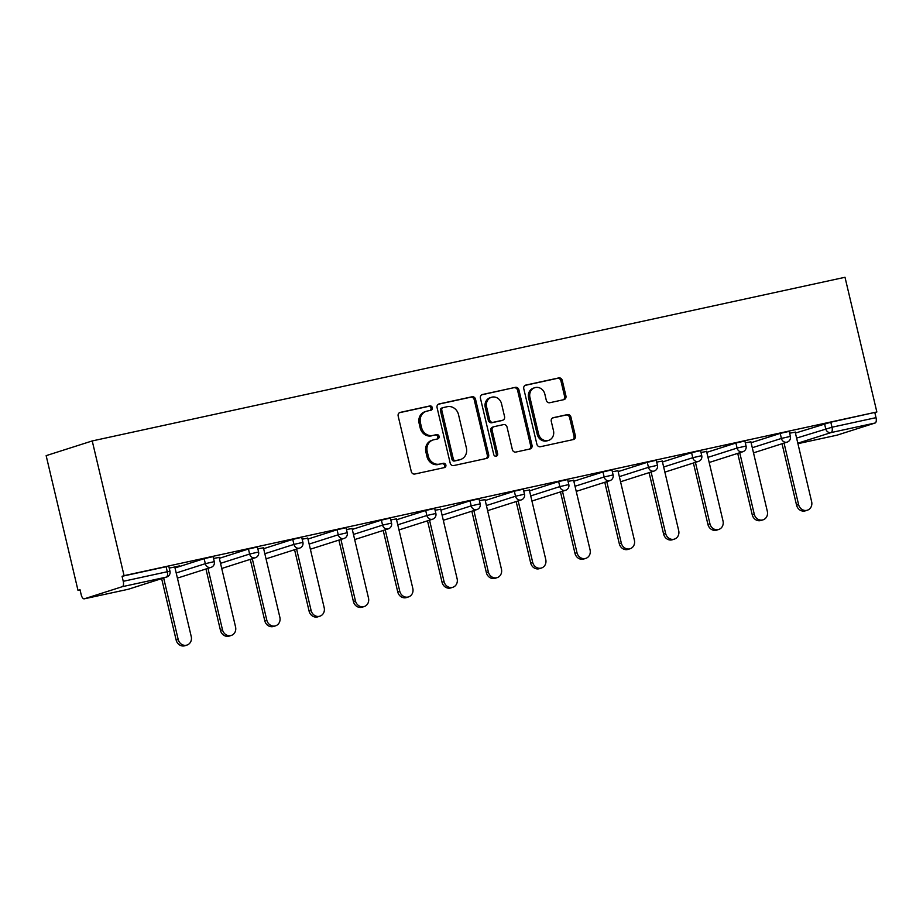 <?xml version="1.0" encoding="UTF-8"?>
<svg xmlns="http://www.w3.org/2000/svg" width="923" height="923" viewBox="0 0 923 923"><rect width="100%" height="100%" fill="white"/><g stroke="black" fill="none" stroke-linecap="round" stroke-linejoin="round"><path stroke-width="1.38" d="M432.322 407.678A2.215 1.996 72.3 0 0 429.853 405.947L400.224 412.385A3.173 2.85 72.3 0 0 398.171 416.077L411.289 471.561A3.173 2.85 72.3 0 0 414.796 474.03L444.425 467.592A2.215 1.996 72.3 0 0 443.409 463.277L439.567 464.107A10.141 9.126 72.3 0 1 428.318 456.181L427.222 451.566A10.141 9.126 72.3 0 1 433.06 439.959A10.141 9.126 72.3 0 1 433.822 439.763L437.652 438.921A2.215 1.996 72.3 0 0 439.094 436.348A2.215 1.996 72.3 0 0 436.625 434.606L432.795 435.448A10.141 9.126 72.3 0 1 421.546 427.522L420.45 422.896A10.141 9.126 72.3 0 1 426.288 411.3A10.141 9.126 72.3 0 1 427.037 411.093L430.879 410.262A2.215 1.996 72.3 0 0 432.322 407.678M430.164 410.412A2.215 1.996 72.3 0 0 428.514 406.374L399.463 412.696M443.721 467.742A2.215 1.996 72.3 0 0 442.059 463.704L439.567 464.107M436.948 439.083A2.215 1.996 72.3 0 0 435.287 435.045L432.795 435.448M563.884 399.659A3.173 2.85 72.3 0 0 565.937 395.967L562.257 380.403A3.173 2.85 72.3 0 0 558.738 377.922L525.845 385.076A3.173 2.85 72.3 0 0 523.779 388.768L536.898 444.251A3.173 2.85 72.3 0 0 540.417 446.72L573.31 439.567A3.173 2.85 72.3 0 0 575.375 435.875L570.933 417.081A3.173 2.85 72.3 0 0 567.414 414.6L553.327 417.669A3.173 2.85 72.3 0 0 551.273 421.35L553.477 430.672A8.48 7.626 72.3 0 1 548.597 440.375A8.48 7.626 72.3 0 1 538.559 433.925L529.929 397.398A8.48 7.626 72.3 0 1 534.809 387.695A8.48 7.626 72.3 0 1 544.847 394.156L546.278 400.236A3.173 2.85 72.3 0 0 549.796 402.716L563.884 399.659M876.85 411.981L124.074 575.652L92.231 440.94L845.006 277.281L876.85 411.981L830.804 422.203L831.992 427.222L876.019 417.658L874.831 412.627M475.541 399.255A3.173 2.85 72.3 0 0 472.022 396.775L439.129 403.928A3.173 2.85 72.3 0 0 437.064 407.62L450.182 463.104A3.173 2.85 72.3 0 0 453.701 465.573L486.594 458.419A3.173 2.85 72.3 0 0 488.659 454.739L475.541 399.255L474.203 399.682A3.173 2.85 72.3 0 0 470.684 397.213L438.356 404.239M482.487 394.502L515.38 387.348A3.173 2.85 72.3 0 1 518.899 389.829L532.017 445.301A3.173 2.85 72.3 0 1 529.952 448.993L515.876 452.062A3.173 2.85 72.3 0 1 512.357 449.582L507.039 427.084A3.173 2.85 72.3 0 0 503.52 424.603L494.186 426.634A3.173 2.85 72.3 0 0 492.121 430.326L497.659 453.747A2.215 1.996 72.3 0 1 493.759 454.601L480.421 398.194A3.173 2.85 72.3 0 1 482.487 394.502L482.025 394.652M92.231 440.94L46.15 455.65L77.993 590.362L80.059 589.912M122.344 586.67L84.328 598.808L128.355 589.243L166.382 577.094L122.344 586.67A4.846 2.111 -102.3 0 0 123.244 581.317L167.282 571.741L166.094 566.722L122.067 576.287L123.244 581.317M84.328 598.808A4.846 2.111 -102.3 0 1 84.235 598.831A4.846 2.111 -102.3 0 1 81.201 594.747L80.013 589.716L77.993 590.362M837.103 435.148A4.846 2.111 77.7 0 1 837.011 435.171L797.922 443.675L837.103 435.148L875.119 423.011L831.092 432.575L797.818 443.202M174.805 567.068L179.662 565.811M179.708 566.007L169.221 568.083M795.418 433.072L830.804 422.203M124.074 575.652L122.067 576.287M166.094 566.722L168.794 566.249L169.982 571.268L167.282 571.741A4.846 2.111 -102.3 0 1 166.382 577.094A4.846 4.361 72.3 0 0 166.74 577.002A4.846 4.846 0 0 0 169.982 571.268M780.212 433.406L789.188 431.364L790.376 436.394L781.4 438.437L780.212 433.406L751.103 442.705M735.896 443.04L744.873 440.998L746.061 446.028L737.085 448.07L735.896 443.04L706.787 452.339M691.581 452.674L700.557 450.632L701.745 455.662L692.769 457.704L691.581 452.674L662.472 461.973M647.277 462.308L656.241 460.265L657.43 465.296L648.454 467.338L647.277 462.308L618.156 471.607M602.961 471.941L611.926 469.899L613.114 474.93L604.15 476.972L602.961 471.941L573.841 481.241M558.646 481.575L567.622 479.533L568.81 484.563L559.834 486.606L558.646 481.575L529.537 490.874M514.33 491.209L523.306 489.178L524.495 494.197L515.519 496.239L514.33 491.209L485.221 500.508M470.015 500.843L478.991 498.812L480.179 503.831L471.203 505.873L470.015 500.843L440.906 510.142M425.699 510.488L434.675 508.446L435.864 513.465L426.888 515.507L425.699 510.488L396.59 519.776M381.384 520.122L390.36 518.08L391.548 523.099L382.572 525.141L381.384 520.122L352.274 529.41M337.068 529.756L346.044 527.714L347.233 532.733L338.256 534.775L337.068 529.756L307.959 539.044M292.753 539.39L301.729 537.348L302.917 542.366L293.941 544.408L292.753 539.39L263.643 548.677M248.449 549.023L257.413 546.981L258.602 552L249.625 554.042L248.449 549.023L219.328 558.311M204.133 558.657L213.109 556.615L214.286 561.634L205.321 563.676L204.133 558.657L175.012 567.957M219.12 557.434L213.536 558.45M263.436 547.801L257.852 548.804M307.751 538.167L302.167 539.17M352.067 528.533L346.483 529.537M396.382 518.899L390.798 519.903M440.698 509.265L435.102 510.269M485.013 499.631L479.418 500.635M529.329 489.998L523.733 491.001M573.633 480.364L568.049 481.368M617.949 470.73L612.364 471.734M662.264 461.096L656.68 462.1M706.58 451.451L700.995 452.466M750.895 441.817L745.311 442.832M795.211 432.183L789.626 433.199M876.019 417.658A4.846 2.111 77.7 0 1 875.119 423.011M426.288 411.3L424.949 411.727A10.141 9.126 72.3 0 0 419.111 423.322L420.45 422.896M431.456 435.875A10.141 9.126 72.3 0 1 420.196 427.949L419.111 423.322M433.06 439.959L431.722 440.386A10.141 9.126 72.3 0 0 425.884 451.993L427.222 451.566M438.229 464.534A10.141 9.126 72.3 0 1 426.98 456.62L425.884 451.993M486.029 458.546A3.173 2.85 72.3 0 0 487.321 455.166L474.203 399.682M443.213 407.585A2.215 1.996 72.3 0 0 441.771 410.158L453.285 458.858A2.215 1.996 72.3 0 0 455.743 460.589L459.792 459.712A10.141 9.126 72.3 0 0 460.542 459.516A10.141 9.126 72.3 0 0 466.38 447.909L458.512 414.623A10.141 9.126 72.3 0 0 447.251 406.697L443.213 407.585M441.875 408.012A2.215 1.996 72.3 0 0 440.433 410.597L441.771 410.158M460.542 459.516L459.192 459.942A10.141 9.126 72.3 0 1 458.443 460.139L454.404 461.027A2.215 1.996 72.3 0 1 451.935 459.285L440.433 410.597M481.714 394.813L515.38 387.348M529.387 449.12A3.173 2.85 72.3 0 0 530.679 445.74L517.561 390.256A3.173 2.85 72.3 0 0 514.042 387.775M492.836 427.061A3.173 2.85 72.3 0 0 490.782 430.753L496.32 454.174L497.659 453.747M495.674 456.366A2.215 1.996 72.3 0 0 496.32 454.174M501.524 403.732A8.48 7.626 72.3 0 0 491.486 397.282A8.48 7.626 72.3 0 0 486.606 406.974L489.651 419.85A3.173 2.85 72.3 0 0 493.159 422.319L502.504 420.288A3.173 2.85 72.3 0 0 504.558 416.596L501.524 403.732M491.486 397.282L490.136 397.709A8.48 7.626 72.3 0 0 485.256 407.401L486.606 406.974M501.627 420.576A3.173 2.85 72.3 0 1 501.166 420.715L491.821 422.746A3.173 2.85 72.3 0 1 488.302 420.277L485.256 407.401M534.809 387.695L533.459 388.133A8.48 7.626 72.3 0 0 528.579 397.825L529.929 397.398M548.597 440.375L547.258 440.802A8.48 7.626 72.3 0 1 537.221 434.352L528.579 397.825M572.745 439.694A3.173 2.85 72.3 0 0 574.037 436.314L569.583 417.508A3.173 2.85 72.3 0 0 566.064 415.027L552.565 417.969M563.307 399.774A3.173 2.85 72.3 0 0 564.599 396.394L560.919 380.83A3.173 2.85 72.3 0 0 557.4 378.349L525.072 385.387M176.155 640.066L178.174 639.42A7.43 6.68 72.3 0 0 186.965 645.073L184.958 645.719A7.43 6.68 -107.7 0 1 176.155 640.066L161.64 578.629M186.965 645.073A7.43 6.68 72.3 0 0 191.246 636.582L174.759 566.872M178.174 639.42L163.648 577.983M220.47 630.432L222.489 629.786A7.43 6.68 72.3 0 0 231.281 635.439L229.262 636.085A7.43 6.68 -107.7 0 1 220.47 630.432L205.956 568.995M231.281 635.439A7.43 6.68 72.3 0 0 235.561 626.948L219.074 557.238M222.489 629.786L207.963 568.349M264.786 620.798L266.805 620.152A7.43 6.68 72.3 0 0 275.596 625.806L273.577 626.452A7.43 6.68 -107.7 0 1 264.786 620.798L250.26 559.361M275.596 625.806A7.43 6.68 72.3 0 0 279.865 617.314L263.39 547.604M266.805 620.152L252.279 558.715M309.101 611.164L311.12 610.518A7.43 6.68 72.3 0 0 319.912 616.172L317.893 616.818A7.43 6.68 -107.7 0 1 309.101 611.164L294.575 549.727M319.912 616.172A7.43 6.68 72.3 0 0 324.181 607.68L307.705 537.971M311.12 610.518L296.595 549.081M353.417 601.531L355.436 600.885A7.43 6.68 72.3 0 0 364.227 606.538L362.208 607.184A7.43 6.68 -107.7 0 1 353.417 601.531L338.891 540.093M364.227 606.538A7.43 6.68 72.3 0 0 368.496 598.046L352.021 528.337M355.436 600.885L340.91 539.447M397.732 591.897L399.751 591.251A7.43 6.68 72.3 0 0 408.543 596.904L406.524 597.55A7.43 6.68 -107.7 0 1 397.732 591.897L383.207 530.46M408.543 596.904A7.43 6.68 72.3 0 0 412.812 588.413L396.336 518.703M399.751 591.251L385.226 529.814M442.048 582.263L444.055 581.617A7.43 6.68 72.3 0 0 452.858 587.27L450.839 587.916A7.43 6.68 -107.7 0 1 442.048 582.263L427.522 520.826M452.858 587.27A7.43 6.68 72.3 0 0 457.127 578.779L440.652 509.069M444.055 581.617L429.541 520.18M486.363 572.629L488.371 571.983A7.43 6.68 72.3 0 0 497.162 577.636L495.155 578.283A7.43 6.68 -107.7 0 1 486.363 572.629L471.838 511.192M497.162 577.636A7.43 6.68 72.3 0 0 501.443 569.145L484.967 499.435M488.371 571.983L473.857 510.546M530.679 562.995L532.686 562.349A7.43 6.68 72.3 0 0 541.478 568.003L539.47 568.649A7.43 6.68 -107.7 0 1 530.679 562.995L516.153 501.558M541.478 568.003A7.43 6.68 72.3 0 0 545.758 559.511L529.283 489.801M532.686 562.349L518.161 500.912M574.983 553.362L577.002 552.715A7.43 6.68 72.3 0 0 585.793 558.369L583.774 559.015A7.43 6.68 -107.7 0 1 574.983 553.362L560.469 491.924M585.793 558.369A7.43 6.68 72.3 0 0 590.074 549.877L573.587 480.168M577.002 552.715L562.476 491.278M619.298 543.728L621.317 543.082A7.43 6.68 72.3 0 0 630.109 548.735L628.09 549.381A7.43 6.68 -107.7 0 1 619.298 543.728L604.784 482.291M630.109 548.735A7.43 6.68 72.3 0 0 634.389 540.243L617.902 470.534M621.317 543.082L606.792 481.644M663.614 534.094L665.633 533.448A7.43 6.68 72.3 0 0 674.425 539.101L672.405 539.747A7.43 6.68 -107.7 0 1 663.614 534.094L649.088 472.645M674.425 539.101A7.43 6.68 72.3 0 0 678.693 530.61L662.218 460.9M665.633 533.448L651.107 472.011M707.929 524.449L709.949 523.814A7.43 6.68 72.3 0 0 718.74 529.467L716.721 530.114A7.43 6.68 -107.7 0 1 707.929 524.449L693.404 463.011M718.74 529.467A7.43 6.68 72.3 0 0 723.009 520.964L706.533 451.266M709.949 523.814L695.423 462.377M752.245 514.815L754.264 514.18A7.43 6.68 72.3 0 0 763.056 519.834L761.037 520.468A7.43 6.68 -107.7 0 1 752.245 514.815L737.719 453.378M763.056 519.834A7.43 6.68 72.3 0 0 767.325 511.33L750.849 441.621M754.264 514.18L739.738 452.743M796.561 505.181L798.58 504.546A7.43 6.68 72.3 0 0 807.371 510.2L805.352 510.834A7.43 6.68 -107.7 0 1 796.561 505.181L782.035 443.744M807.371 510.2A7.43 6.68 72.3 0 0 811.64 501.697L795.165 431.987M798.58 504.546L784.054 443.109M428.514 406.374L429.853 405.947M442.059 463.704L443.409 463.277M435.287 435.045L436.625 434.606M128.182 589.278A4.846 2.111 -102.3 0 0 128.274 589.266A4.846 2.111 -102.3 0 0 128.355 589.243A4.846 4.361 72.3 0 0 128.712 589.139L166.74 577.002M796.607 438.09L831.992 427.222A4.846 2.111 77.7 0 1 831.092 432.575A4.846 4.361 -107.7 0 1 825.716 428.791L824.527 423.772M176.201 572.975L205.321 563.676A4.846 4.361 -107.7 0 0 210.686 567.46A4.846 4.361 72.3 0 0 211.055 567.368A4.846 4.846 0 0 0 214.286 561.634M220.516 563.342L249.625 554.042A4.846 4.361 -107.7 0 0 255.002 557.827A4.846 4.361 72.3 0 0 255.371 557.734A4.846 4.846 0 0 0 258.602 552M264.832 553.708L293.941 544.408A4.846 4.361 -107.7 0 0 299.317 548.193A4.846 4.361 72.3 0 0 299.675 548.1A4.846 4.846 0 0 0 302.917 542.366M309.147 544.074L338.256 534.775A4.846 4.361 -107.7 0 0 343.633 538.559A4.846 4.361 72.3 0 0 343.991 538.467A4.846 4.846 0 0 0 347.233 532.733M353.463 534.44L382.572 525.141A4.846 4.361 -107.7 0 0 387.948 528.925A4.846 4.361 72.3 0 0 388.306 528.833A4.846 4.846 0 0 0 391.548 523.099M397.778 524.806L426.888 515.507A4.846 4.361 -107.7 0 0 432.264 519.291A4.846 4.361 72.3 0 0 432.622 519.199A4.846 4.846 0 0 0 435.864 513.465M442.094 515.172L471.203 505.873A4.846 4.361 -107.7 0 0 476.58 509.658A4.846 4.361 72.3 0 0 476.937 509.565A4.846 4.846 0 0 0 480.179 503.831M486.409 505.539L515.519 496.239A4.846 4.361 -107.7 0 0 520.895 500.024A4.846 4.361 72.3 0 0 521.253 499.92A4.846 4.846 0 0 0 524.495 494.197M530.725 495.905L559.834 486.606A4.846 4.361 -107.7 0 0 565.211 490.39A4.846 4.361 72.3 0 0 565.568 490.286A4.846 4.846 0 0 0 568.81 484.563M575.029 486.259L604.15 476.972A4.846 4.361 -107.7 0 0 609.515 480.756A4.846 4.361 72.3 0 0 609.884 480.652A4.846 4.846 0 0 0 613.114 474.93M619.345 476.626L648.454 467.338A4.846 4.361 -107.7 0 0 653.83 471.122A4.846 4.361 72.3 0 0 654.188 471.018A4.846 4.846 0 0 0 657.43 465.296M663.66 466.992L692.769 457.704A4.846 4.361 -107.7 0 0 698.146 461.488A4.846 4.361 72.3 0 0 698.503 461.385A4.846 4.846 0 0 0 701.745 455.662M707.976 457.358L737.085 448.07A4.846 4.361 -107.7 0 0 742.461 451.855A4.846 4.361 72.3 0 0 742.819 451.751A4.846 4.846 0 0 0 746.061 446.028M752.291 447.724L781.4 438.437A4.846 4.361 -107.7 0 0 786.777 442.209A4.846 4.361 72.3 0 0 787.134 442.117A4.846 4.846 0 0 0 790.376 436.394M420.196 427.949L421.546 427.522M426.98 456.62L428.318 456.181M487.321 455.166L488.659 454.739M470.684 397.213L472.022 396.775M451.935 459.285L453.285 458.858M454.404 461.027L455.743 460.589M458.443 460.139L459.792 459.712M517.561 390.256L518.899 389.829M530.679 445.74L532.017 445.301M490.782 430.753L492.121 430.326M488.302 420.277L489.651 419.85M491.821 422.746L493.159 422.319M501.166 420.715L502.504 420.288M537.221 434.352L538.559 433.925M566.064 415.027L567.414 414.6M569.583 417.508L570.933 417.081M574.037 436.314L575.375 435.875M557.4 378.349L558.738 377.922M560.919 380.83L562.257 380.403M564.599 396.394L565.937 395.967M84.235 598.831L128.274 589.266A4.846 4.846 0 0 0 128.712 589.139M177.424 578.11L211.055 567.368M221.728 568.476L255.371 557.734M266.043 558.842L299.675 548.1M310.359 549.208L343.991 538.467M354.674 539.563L388.306 528.833M398.99 529.929L432.622 519.199M443.305 520.295L476.937 509.565M487.621 510.661L521.253 499.92M531.936 501.027L565.568 490.286M576.252 491.394L609.884 480.652M620.556 481.76L654.188 471.018M664.872 472.126L698.503 461.385M709.187 462.492L742.819 451.751M753.503 452.858L787.134 442.117M441.702 408.058L443.052 407.62M492.605 427.13L493.943 426.703M501.397 420.657L502.735 420.23"/></g></svg>
